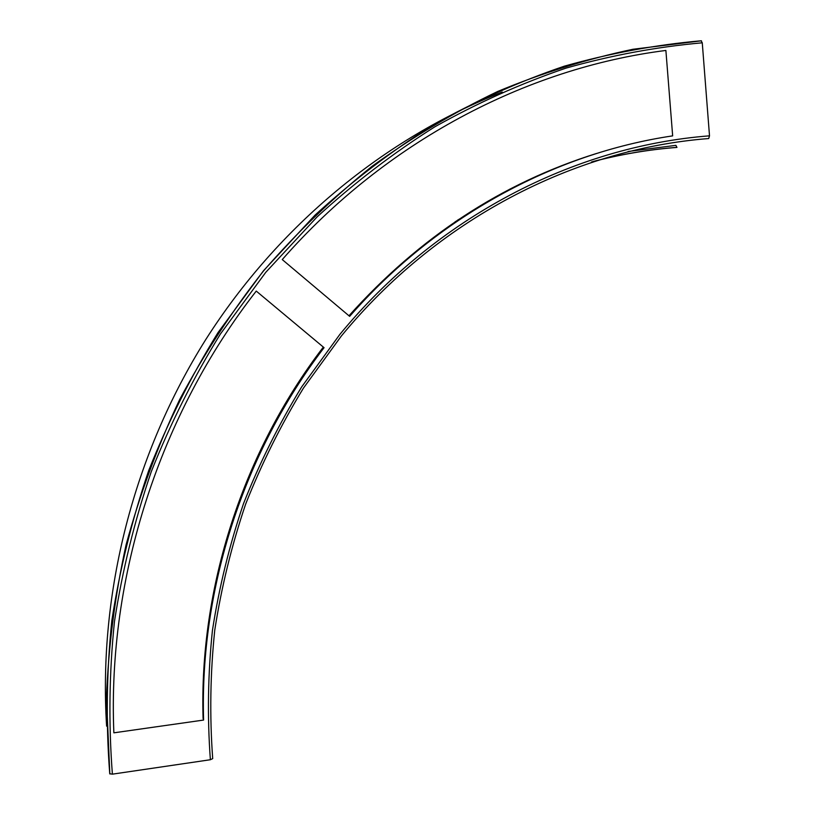<?xml version="1.0" encoding="UTF-8"?>
<svg xmlns="http://www.w3.org/2000/svg" width="815" height="815" viewBox="0 0 815 815"><rect width="100%" height="100%" fill="white"/><g stroke="black" fill="none" stroke-linecap="round" stroke-linejoin="round"><path stroke-width="1.22" d="M628.08 151.498L675.89 145.355L676.959 147.413C648.332 149.603 619.838 154.473 591.456 162.022M210.372 759.733L212.705 758.612C209.587 716.018 210.27 673.21 214.753 630.209C221.374 587.37 231.674 545.347 245.641 504.139C261.625 463.684 280.89 425.012 303.455 388.103L341.322 336.045C436.708 219.948 573.454 149.033 708.714 138.54L709.508 135.83C573.434 146.333 435.821 217.646 339.814 334.466L301.703 386.86C278.995 423.994 259.598 462.92 243.512 503.629C229.443 545.103 219.082 587.391 212.42 630.504C207.917 673.791 207.234 716.864 210.372 759.733L112.388 774.158C108.517 723.547 109.2 672.67 114.467 621.519C122.311 570.571 134.577 520.612 151.284 471.63C170.386 423.576 193.44 377.681 220.447 333.946L265.751 272.353L317.178 216.821C354.168 182.947 393.401 152.935 434.884 126.794C477.346 102.975 521.019 83.436 565.895 68.154C611.168 55.339 656.625 46.893 702.265 42.808L701.104 40.791C655.341 44.866 609.783 53.321 564.398 66.147C519.399 81.459 475.624 101.04 433.05 124.899C391.465 151.091 352.131 181.164 315.048 215.109L263.479 270.774L218.063 332.51C190.985 376.336 167.87 422.343 148.717 470.52C131.979 519.603 119.673 569.685 111.808 620.755C106.541 672.029 105.848 723.037 109.74 773.771L112.388 774.158M109.74 773.771L109.679 772.386M665.886 50.449L672.66 135.871C553.864 153.464 436.188 217.381 349.645 316.352L282.255 259.578C385.077 142.207 525.644 68.215 665.886 50.449M584.518 157.407L583.448 157.713M702.265 42.808L709.508 135.83M324.054 347.679L256.246 291.077C159.883 414.601 107.315 576.521 113.866 732.828L203.587 720.063C199.706 588.287 243.858 452.62 324.054 347.679L323.015 347.516C243.165 452.009 199.206 587.065 203.067 718.26L203.587 720.063M348.973 315.782C419.511 237.114 502.03 183.008 596.529 153.475M509.375 189.375L516.486 186.126M467.79 214.101L455.014 221.904M106.602 726.145C98.218 592.627 133.843 454.077 205.716 339.621C278.261 225.572 384.894 138.112 502.244 92.034M457.368 220.305L469.858 212.776M592.719 161.604C620.602 154.29 648.587 149.542 676.695 147.383M109.831 773.944L106.459 697.691C108.446 646.366 114.986 595.419 126.081 544.827C139.701 494.797 157.57 446.365 179.667 399.544C204.025 353.954 232 311.065 263.571 270.865C296.976 232.469 333.131 197.627 372.037 166.331C412.217 137.246 454.128 112.287 497.782 91.433C542.118 73.014 587.146 58.965 632.888 49.277L701.46 40.801"/></g></svg>
